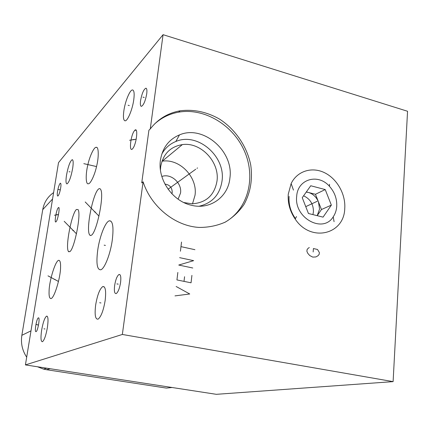 <?xml version="1.0" encoding="UTF-8"?>
<svg xmlns="http://www.w3.org/2000/svg" width="429" height="429" viewBox="0 0 429 429"><rect width="100%" height="100%" fill="white"/><g stroke="black" fill="none" stroke-linecap="round" stroke-linejoin="round"><path stroke-width="0.64" d="M163.074 34.679L58.51 162.645L25.418 364.913L216.339 394.321L393.109 381.628L407.55 111.267L163.074 34.679L150.273 128.925L148.911 130.234L141.736 182.888L143.088 181.794L122.345 334.459L393.109 381.628M37.479 366.774L43.527 369.096L46.445 369.696L166.35 388.084L172.056 387.5M53.614 192.594C47.699 196.697 44.074 202.375 42.739 209.631L21.858 335.317C20.662 343.221 22.27 350.514 26.684 357.191M25.418 364.913L122.345 334.459M66.5 175.214C68.184 166.366 70.083 161.186 72.201 159.679C73.311 159.915 73.472 162.779 72.678 168.281C70.989 177.166 69.096 182.373 66.999 183.896C65.846 183.682 65.68 180.786 66.5 175.214M123.847 110.886C125.145 101.249 130.073 89.355 132.62 89.972C134.154 90.444 134.534 93.71 133.762 99.764C132.47 109.497 127.542 121.278 125.059 120.817C123.434 120.415 123.026 117.106 123.847 110.886M95.656 305.014C97.356 295.061 99.721 288.915 102.745 286.583C105.448 286.191 106.247 290.857 105.143 300.584C103.464 310.489 101.137 316.666 98.155 319.112C95.318 319.61 94.487 314.907 95.656 305.014M38.326 317.878L38.46 317.83C40.219 317.192 37.827 331.199 36.1 331.617L35.998 331.649C34.234 332.277 36.583 318.441 38.326 317.878M56.043 221.718C53.936 224.308 56.397 209.111 58.285 207.802L58.317 207.77C60.425 205.159 57.926 220.522 56.043 221.713L56.043 221.718M59.98 191.291C59.186 194.139 58.462 195.737 57.802 196.08C56.955 195.554 57.1 192.862 58.247 187.999C59.036 185.124 59.77 183.515 60.435 183.178C61.277 183.714 61.122 186.417 59.98 191.291M140.562 100.617C141.935 93.399 143.726 89.253 145.946 88.181C146.89 88.476 147.147 90.38 146.713 93.892C145.345 101.11 143.559 105.271 141.361 106.376C140.38 106.113 140.111 104.188 140.562 100.617M133.317 147.78L132.593 148.788C129 152.88 130.336 137.28 133.832 131.58L134.685 130.4C138.218 126.48 136.83 142.192 133.317 147.78M114.629 285.521C115.626 279.59 117.079 275.917 118.989 274.496C120.656 274.249 121.187 276.914 120.576 282.507C119.584 288.411 118.147 292.095 116.259 293.559C114.538 293.854 113.991 291.178 114.629 285.521M60.559 267.492C60.559 277.708 53.834 299.844 50.627 298.52C49.383 298.069 48.874 295.554 49.099 290.985C49.217 280.625 55.947 258.682 59.154 260.419C60.248 260.966 60.714 263.32 60.559 267.492M76.416 209.475L78.062 209.588C81.44 214.103 74.34 248.981 69.852 251.657L68.442 251.464C65.074 246.959 71.799 213.218 76.416 209.475M87.763 165.229C89.548 156.521 94.08 146.766 96.203 147.34C98.659 146.396 98.997 156.553 96.686 165.894C94.873 174.678 90.401 184.213 88.315 183.741C85.773 184.776 85.478 174.48 87.763 165.229M98.397 189.178C99.265 188.331 100.016 188.417 100.638 189.441C104.467 195.147 96.766 231.971 91.511 235.178L90.471 235.537L89.586 234.835C85.746 229.193 92.98 193.656 98.397 189.178M97.732 250.112C99.657 236.368 105.421 221.611 109.363 220.801C112.838 220.747 113.803 227.214 112.264 240.197C110.387 253.984 104.66 268.608 100.847 269.777C97.088 270.045 96.048 263.486 97.732 250.112M41.629 330.228C43.034 322.442 44.67 317.744 46.541 316.141C48.155 316.06 48.439 319.862 47.388 327.541C45.983 335.339 44.353 340.058 42.498 341.704C40.835 341.795 40.546 337.966 41.629 330.228M344.75 208.548C344.171 234.658 310.687 242.685 295.2 219.08C289.934 211.341 287.628 203.019 288.277 194.117L291.135 183.558C297.136 171.107 311.733 166.516 324.34 172.608C336.979 178.614 345.806 194.187 344.75 208.548M150.273 128.925C157.969 119.064 167.916 113.02 180.105 110.8C193.667 109.116 206.783 111.862 219.45 119.042C235.467 129.392 247.061 146.52 250.751 165.127C252.735 179.456 250.498 192.567 244.047 204.461C239.066 211.685 232.829 217.557 225.348 222.077C217.299 225.654 208.666 227.44 199.442 227.429C175.509 226.373 151.11 206.944 143.088 181.794M224.694 222.41C247.662 209.743 256.059 178.496 244.836 152.048C233.821 125.525 204.853 107.572 178.636 112.162C169.423 113.808 161.374 117.777 154.483 124.072M160.43 160.199C162.457 147.871 168.806 139.436 179.483 134.894C203.228 124.528 233.896 151.26 229.917 177.997C228.298 196.949 210.012 210.269 191.082 205.185C172.319 200.987 157.47 179.306 160.43 160.199M161.808 154.059C165.079 148.144 169.761 143.956 175.852 141.49C197.597 131.912 225.756 156.333 222.05 180.834C219.921 194.653 212.285 203.115 199.142 206.22M183.794 202.536L192.138 203.829C206.236 202.778 214.527 195.168 217.01 180.99C219.761 161.953 200.777 141.811 182.352 144.605C170.281 146.67 163.058 154.049 160.682 166.731L160.441 169.975M161.974 161.213L162.259 161.175C179.778 158.387 197.748 177.268 195.023 195.259L192.498 203.823M161.835 176.496C170.924 173.026 182.159 183.049 180.529 193.05L178.099 199.169M164.951 184.116C169.734 184.765 172.152 187.559 172.217 192.492L171.911 193.806M312.918 214.607L313.433 211.808C313.476 204.22 310.194 198.884 303.593 195.801M331.354 205.126L325.225 189.559L310.741 185.757L302.247 197.689L308.446 213.497L323.069 217.133L331.354 205.126L321.46 209.534L317.197 215.669L319.562 209.057L318.457 201.909L315.465 194.283L306.349 191.924M321.46 209.534L318.457 201.909C316.361 196.981 312.993 193.828 308.36 192.444L306.226 192.095M325.225 189.559L315.465 194.283M333.22 216.833C335.247 213.857 336.411 210.408 336.722 206.499C337.087 198.906 334.679 192.192 329.493 186.342C318.168 173.166 297.613 178.995 296.691 196.268C293.854 217.921 322.94 233.896 333.22 216.833L334.073 221.68M295.442 218.608C290.637 211.781 288.519 204.392 289.087 196.434M44.97 328.989L43.962 328.818M70.024 171.911L69.069 171.68M129.306 105.588L128.126 105.261M100.944 302.96L99.678 302.724M37.698 324.817L36.728 324.651M36.079 324.324L38.476 325.187M57.636 214.849L56.698 214.639M54.435 215.245L58.532 214.5M59.567 189.736L58.644 189.521M58.124 189.441L60.323 189.87M144.23 97.463L142.98 97.115M134.202 139.79L132.952 139.463M129.59 140.272L136.197 139.205M118.238 284.159L116.897 283.896M55.228 279.552L54.22 279.354M48 275.847L58.462 281.456M73.686 230.539L72.624 230.314M64.2 221.31L76.475 233.81M92.659 165.691L91.581 165.422M83.811 163.647L96.53 166.57M95.554 212.141L94.401 211.883M85.21 201.962L98.965 216.114M105.411 245.426L104.172 245.163M196.997 168.324L197.56 167.916L196.997 168.324M195.731 169.241L168.098 189.205M175 295.887L189.741 293.983L176.142 286.481M177.842 272.469L176.936 279.928L191.05 282.797L191.919 275.38M184.014 281.365L184.572 276.716M179.644 257.657L193.64 260.655L178.743 265.047L192.782 268.002M180.421 251.222L181.531 242.069M180.979 246.637L194.922 249.694M316.543 201.598L317.262 201.265L316.543 201.598M309.32 247.581L308.22 248.198L307.051 249.673L306.907 251.394L307.802 253.346L309.722 255.539L312.741 257.1L315.889 256.944L318.066 255.7L319.224 254.225L319.358 252.515L317.519 249.485L313.427 248.536L313.154 251.957M305.759 206.639L316.902 201.432M42.739 209.631L52.563 198.997M21.858 335.317L30.995 330.834M46.445 369.696L50.204 368.731M46.852 368.216L43.527 369.096M46.541 316.141L47.254 316.27M72.201 159.679L72.496 159.754M132.62 89.972L132.899 90.052M102.745 286.583L104.274 286.878M58.317 207.77L58.789 207.69M134.685 130.4L136.127 130.175M118.989 274.496L119.981 274.694M59.154 260.419L59.433 260.575M68.442 251.464L68.806 251.834M96.203 147.34L96.772 147.469M296.498 216.548L295.2 219.08M293.457 190.101L291.135 183.558M180.105 110.8L178.636 112.162M175.852 141.49L179.483 134.894M182.352 144.605L162.259 161.175M89.586 234.835L90.181 235.446M109.363 220.801L110.961 221.155M329.493 186.342L329.499 184.261"/></g></svg>
